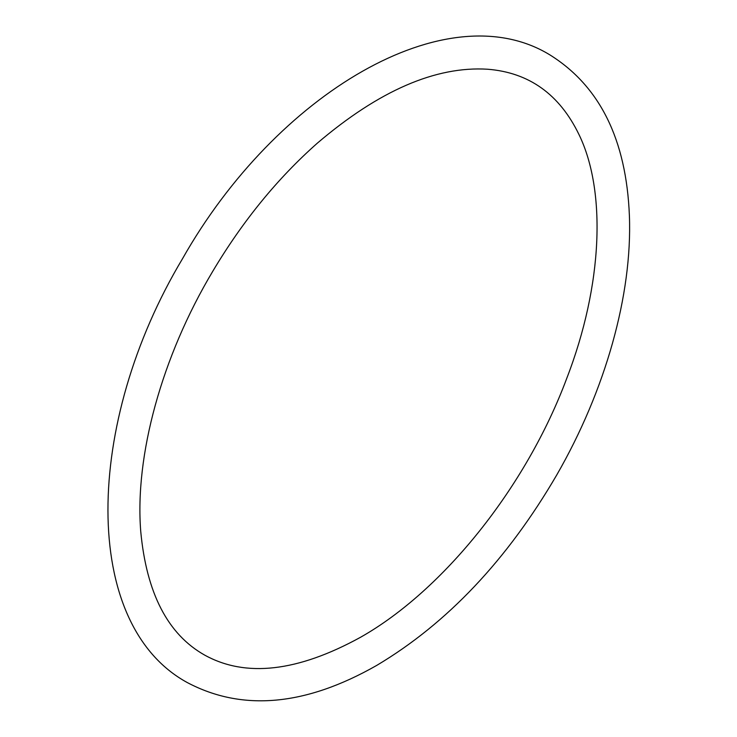 <?xml version="1.0" encoding="UTF-8"?>
<svg xmlns="http://www.w3.org/2000/svg" width="737" height="737" viewBox="0 0 737 737"><rect width="100%" height="100%" fill="white"/><g stroke="black" fill="none" stroke-linecap="round" stroke-linejoin="round"><path stroke-width="1.11" d="M360.439 637.33C297.591 671.831 245.679 677.754 204.702 655.119C167.824 634.4 146.516 593.202 140.749 531.534C134.631 455.927 161.67 356.855 212.652 271.474C242.639 221.109 277.554 178.326 317.389 143.116C378.984 90.633 435.742 65.998 487.654 69.232C529.046 72.53 559.484 94.299 578.969 134.521C606.404 190.855 602.838 284.832 566.854 378.09C526.402 486.779 443.462 590.438 360.439 637.33M376.671 665.437C305.551 705.945 242.436 711.666 187.336 682.591C80.508 624.405 84.082 423.149 182.481 258.77C276.08 93.387 446.779 -8.033 549.774 54.814C599.826 86.017 626.367 139.671 629.398 215.757C632.42 294.828 605.399 390.435 556.794 474.886C507.222 559.927 447.175 623.447 376.671 665.437"/></g></svg>
